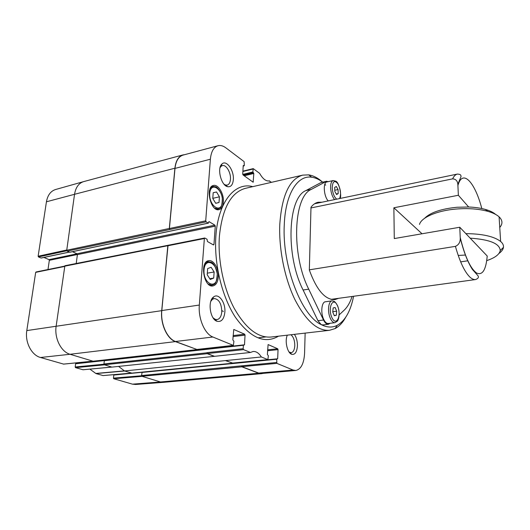 <?xml version="1.0" encoding="UTF-8"?>
<svg xmlns="http://www.w3.org/2000/svg" width="530" height="530" viewBox="0 0 530 530"><rect width="100%" height="100%" fill="white"/><g stroke="black" fill="none" stroke-linecap="round" stroke-linejoin="round"><path stroke-width="0.79" d="M331.038 299.357L475.595 279.548C473.853 279.78 471.965 278.972 469.938 277.117C464.625 271.963 459.782 261.707 455.416 246.364L309.341 269.836M223.402 311.421L221.818 310.6M487.123 257.222L487.216 256.017L459.775 227.251L460.239 237.99C460.398 242.071 458.794 244.867 455.416 246.364M460.663 261.86L467.818 260.786M310.964 207.945L452.607 178.862C455.807 179.027 457.556 180.909 457.86 184.506L458.364 195.272L468.652 206.998L456.986 207.256C441.112 208.86 430.307 212.55 424.576 218.314M459.775 227.251L394.28 238.566L393.869 207.773L458.364 195.272M393.869 207.773L421.655 233.432M470.17 238.156C489.766 239.5 499.79 243.628 500.234 250.531C499.479 254.453 494.98 257.819 486.732 260.634M498.962 253.453C501.652 251.492 503.149 249.451 503.46 247.325C503.719 245.271 502.778 243.31 500.631 241.455C494.073 236.413 482.479 233.81 465.857 233.631M419.488 224.435C421.231 217.446 437.31 210.456 456.847 208.986C468.533 208.124 478.855 208.906 487.792 211.331C492.86 212.782 496.623 214.617 499.088 216.836C502.645 220.261 502.871 223.812 499.757 227.489M495.63 214.418C493.35 212.398 489.912 210.728 485.314 209.41C480.471 208.052 474.92 207.25 468.652 206.998M458.225 255.447L465.426 255.043M69.88 252.187L67.151 251.147L66.734 250.253L74.538 194.298L174.9 168.215C175.774 160.789 178.464 156.35 182.956 154.919L184.712 154.661M76.214 263.49L77.406 254.625L76.996 253.751L72.438 251.697M196.941 349.482L175.39 341.618L70.053 354.279C61.076 351.854 54.239 338.246 56.147 326.155L64.879 265.749L168.255 245.251M93.081 361.215L70.053 354.279L40.499 357.492L63.607 364.103M105.655 360.274L105.709 359.837M67.151 251.147L169.832 229.51L169.415 228.529L205.713 220.825L206.124 221.838L208.383 223.15L208.946 221.566L214.869 225.164L215.266 226.158L213.968 244.476L213.457 244.953L207.462 241.528L207.051 239.282L204.898 238.043L204.368 238.52L199.326 305.048C198.101 318.543 204.779 334.039 212.868 337.007L233.359 345.408L233.922 341.293L232.836 339.902L233.77 329.448L244.661 334.211L245.039 335.139L244.509 344.825L243.369 345.262L243.177 348.714L243.561 349.641L207.27 353.556L206.885 352.655L207.256 353.702L214.246 356.352L111.909 367.104L104.35 364.786L103.959 363.964L104.33 360.718L104.98 360.108L105.636 360.281M263.046 373.372L261.654 373.663L258.786 373.239L160.451 381.971L141.954 376.307L141.589 375.531L142.093 372.139M142.153 372.139L241.839 362.348M131.864 373.12L124.51 370.96L118.581 366.402M205.713 220.825L210.377 159.219C211.139 151.613 213.669 147.115 217.976 145.724L183.042 155.105C178.544 156.542 175.854 160.981 174.986 168.414L169.415 228.529M169.732 229.457L169.322 228.476L174.9 168.215M214.246 356.352L250.432 352.47L253.121 351.483C256.162 351.277 258.912 353.113 261.356 356.968L225.734 360.566L232.524 363.116L267.895 359.632L268.352 355.743L267.385 354.457L268.101 344.573L277.694 348.773L278.038 349.634L277.674 358.79L276.673 359.234L276.892 363.368L241.879 366.687L241.534 365.852L141.589 375.531M225.734 360.566L124.51 370.96M232.736 363.096L225.859 360.758M258.786 373.239L241.872 366.826L241.521 365.985M241.879 366.687L258.719 373.08L261.595 373.504L295.813 370.477L293.063 370.026L276.892 363.368M196.829 349.462L175.503 341.499C167.136 338.683 160.398 323.684 161.822 310.553L167.818 245.774L168.368 245.31M175.39 341.618C167.023 338.802 160.279 323.797 161.703 310.666L168.05 245.218M207.27 353.556L214.392 356.259M330.177 323.273L328.375 324.281C326.626 324.393 325.009 322.975 323.532 320.027L308.732 289.175C291.016 254.314 293.468 196.332 311.355 189.369L326.202 181.426L328.534 181.585M352.092 296.475C350.118 302.471 347.481 307.036 344.189 310.176L339.187 314.853M328.249 200.916C323.784 196.564 322.783 182.34 326.884 181.949L333.218 180.544C331.429 181.154 330.561 183.546 330.607 187.733C330.945 192.768 332.284 196.723 334.615 199.591M334.986 322.697L328.282 323.499C326.52 323.598 324.93 322.094 323.512 318.987C320.498 312.455 321.697 301.901 325.394 301.769L332.072 300.861C328.415 300.987 327.255 311.587 330.256 318.152C331.674 321.273 333.244 322.79 334.986 322.697L337.193 321.246C337.882 321.485 340.876 314.489 337.663 305.942C334.788 300.662 333.84 301.517 333.635 301.146L332.072 300.861M338.564 298.324L334.92 299.596C325.221 300.006 316.688 290.155 309.334 270.042L310.984 207.23C313.104 204.461 315.496 202.798 318.152 202.235L322.008 202.215M332.164 299.576L333.178 299.066M316.688 203.321L315.555 203.175M328.375 324.281L322.836 324.943L321.16 324.585L317.96 320.716L303.094 290.003C285.299 255.308 287.896 197.544 305.969 190.548L320.961 182.585L326.725 181.227M315.695 203.527L314.992 203.494M353.589 296.263C350.641 311.103 345.189 320.782 337.239 325.314C332.33 327.825 326.97 327.58 321.16 324.585C301.418 315.628 282.079 265.649 284.259 225.111C285.319 193.887 297.635 174.827 311.733 177.225C315.37 177.735 319.007 179.372 322.644 182.135M216.525 191.979L219.413 196.822L219.016 202.5L215.71 203.315L212.782 198.445L213.199 192.715L216.525 191.979L213.199 192.754M219.016 202.5L215.67 203.248M219.413 196.822L212.788 198.339M207.647 268.577L211.125 267.286L214.14 271.989L213.716 278.084L210.258 279.456L207.197 274.732L207.647 268.577M213.716 278.084L209.787 278.734M214.14 271.989L207.31 273.162M338.054 189.554L338.206 193.582L336.603 194.556L334.834 191.469L334.682 187.415L336.298 186.474L338.054 189.554L334.788 190.257M336.278 193.987L338.206 193.582M334.324 315.728L332.754 312.037L333.158 307.923L335.119 307.526L336.676 311.196L336.285 315.29L334.324 315.728M334.251 315.542L336.285 315.29M332.787 311.693L336.676 311.196M305.141 333.105L304.591 353.073C304.008 363.447 301.08 369.251 295.813 370.477M210.814 301.331L212.411 299.331L214.186 298.536C219.003 299.198 221.54 303.63 221.785 311.832C221.341 316.37 219.778 318.954 217.088 319.583L215.167 319.312L213.086 317.828M224.859 312.163C225.74 302.498 218.539 292.639 213.537 296.999C207.508 301 209.986 319.053 216.883 321.246C221.341 322.293 223.998 319.272 224.859 312.163M269.141 180.942L271.506 182.32M269.551 180.843L269.346 180.896C266 181.432 262.767 178.921 259.647 173.37L253.234 168.619L252.863 171.958L253.817 173.469L253.141 182.214L243.084 174.973L242.727 174.025L243.23 165.565L244.31 165.559L244.125 161.643L225.853 147.837C223.117 145.803 220.493 145.094 217.976 145.724M250.432 352.47L243.561 349.641M267.895 359.632L261.356 356.968M287.339 335.152C284.57 340.843 287.28 352.887 291.619 354.279C294.985 354.987 296.919 352.178 297.423 345.851C297.462 341.201 296.449 337.365 294.389 334.344M218.294 277.104C217.803 282.212 216.021 285.153 212.961 285.928C203.911 288.088 199.419 261.641 208.668 260.687C213.617 259.514 219.042 268.889 218.294 277.104M223.395 202.162C223.011 206.409 221.566 208.906 219.062 209.641C210.821 212.159 204.885 186.838 213.431 185.473C218.247 184.009 224.157 194.053 223.395 202.162M233.332 179.703C234.227 170.448 226.33 159.378 221.931 164.022C216.79 168.096 221.123 185.48 227.542 186.679C230.861 187.216 232.789 184.89 233.332 179.703M220.003 167.791L221.01 166.367L222.361 165.605C226.177 164.366 231.053 172.714 230.451 179.292C230.166 182.572 229.079 184.506 227.191 185.089L225.641 185.036L224.084 184.248M290.924 334.741C293.448 336.848 294.74 340.465 294.793 345.587C294.528 349.84 293.315 352.212 291.162 352.715L289.035 351.953M322.366 181.929C317.834 177.908 313.263 175.556 308.659 174.873L302.743 175.119C289.499 178.908 281.841 195.371 279.78 224.515C278.767 249.146 284.703 278.522 294.852 299.476C305.956 320.869 317.496 331.144 329.468 330.309L335.132 328.56C339.246 326.374 342.764 322.631 345.686 317.324M325.672 185.162L324.824 184.274M331.522 299.47L332.171 299.205M89.888 369.125L95.983 373.577L103.078 375.565M103.959 364.216L75.194 366.999L75.512 367.641L83.031 369.748M75.194 366.999L75.605 363.772L104.377 360.572M104.867 360.142L75.942 363.348L75.605 363.772M105.702 359.877L76.949 363.235M36.179 272.009L35.682 272.36L26.805 330.587C24.817 342.194 31.542 355.199 40.499 357.492M47.978 269.538L49.336 260.31L77.413 254.506M77.088 253.804L49.005 259.627L49.336 260.31M49.005 259.627L43.904 257.461M69.225 252.075L41.38 257.924M41.009 258.004L38.471 256.937L66.806 250.769M46.435 201.791L74.538 194.298C75.697 187.408 78.725 183.181 83.634 181.618L55.637 189.495C50.708 191.058 47.64 195.159 46.435 201.791L38.133 256.242L38.471 256.937M132.44 384.151L135.574 384.482L163.571 382.322L160.451 381.971L132.44 384.151L113.751 378.731L142.119 376.36M141.596 375.757L113.46 378.128L113.751 378.731M113.46 378.128L113.804 375.055L141.934 372.298M118.011 374.286L114.109 374.65L113.804 375.055M487.216 256.017C485.997 269.936 482.466 275.613 476.622 273.043C470.454 268.597 464.995 256.745 460.225 237.5M452.607 178.862C453.958 176.053 455.561 174.456 457.423 174.065L314.568 203.758M457.933 185.434C462.604 168.527 475.006 182.234 481.81 208.548M169.322 228.476L66.734 250.253M64.508 266.226L167.725 245.721M26.805 330.587L161.703 310.666M214.869 225.164L76.996 253.751M215.266 226.158L77.406 254.625M208.25 223.123L69.609 252.24M232.412 363.242L131.632 373.147M241.872 366.826L141.954 376.307M276.673 359.234L141.894 372.451M207.256 353.702L104.35 364.786M206.872 352.801L103.959 363.964M196.557 349.641L92.796 361.248M207.263 348.972L104.662 360.407M243.369 345.262L104.33 360.718M277.674 358.79L232.617 363.222M261.654 373.663L163.571 382.322M83.634 181.618L182.956 154.919M317.96 320.716L323.532 320.027M303.094 290.003L308.732 289.175M305.969 190.548L311.355 189.369M320.961 182.585L326.202 181.426M209.741 193.417C210.715 180.67 223.342 189.323 222.361 201.705C221.646 214.365 208.78 206.283 209.741 193.417M214.663 208.184L218.141 209.052C219.864 207.515 222.024 209.84 222.328 198.319C221.752 192.377 217.088 186.918 215.71 186.792L212.868 186.408L210.112 188.706M204.017 269.856C205.064 256.162 218.274 263.423 217.22 276.72C216.452 290.281 202.983 283.683 204.017 269.856M208.091 283.961L212.06 285.259C213.994 283.914 216.465 285.895 217.273 273.904C215.763 267.1 213.729 263.198 211.178 262.217L208.038 261.615L204.726 264.152M336.696 199.161C334.165 197.021 332.674 193.251 332.231 187.845C332.601 181.333 334.456 179.922 337.782 183.612C340.697 189.184 341.293 194.172 339.558 198.565M337.617 306.062C341.85 315.867 336.093 327.341 331.773 317.271C327.421 307.122 333.469 295.945 337.617 306.062M252.777 186.639C235.088 181.717 218.095 201.619 215.882 236.022C213.888 263.695 221.984 296.893 235.492 317.404C250.412 338.001 264.761 344.255 278.535 336.166M329.468 330.309L271.015 337.034C257.931 338.007 245.609 328.342 234.041 308.023C223.508 288.121 217.737 260.124 219.374 236.466C222.236 208.442 230.914 192.397 245.403 188.342L302.743 175.119M277.694 348.773L267.59 349.84M278.038 349.634L267.551 350.741M276.799 358.916L241.965 362.341M276.547 362.5L241.534 365.852M267.789 359.618L232.418 363.096M204.368 238.52L167.818 245.774M213.968 244.476L212.967 244.668M233.227 345.388L196.564 349.495M243.177 348.714L206.885 352.655M243.502 344.931L207.415 348.952M244.509 344.825L243.648 344.917M245.039 335.139L233.034 336.563M244.661 334.211L233.094 335.596M212.868 337.007L175.503 341.499M293.063 370.026L258.719 373.08M253.36 181.797L252.671 181.962M253.817 173.469L244.198 175.781M253.605 172.912L243.581 175.331M253.068 172.515L243.045 174.933M252.863 171.958L242.766 174.403M253.022 169.024L242.879 171.501M244.045 165.771L243.21 165.976M206.124 221.838L169.832 229.51M210.377 159.219L174.986 168.414M199.326 305.048L161.822 310.553M124.431 370.861L95.804 373.451M95.983 373.577L124.61 370.993M111.803 367.071L82.826 369.761M131.46 373.093L102.893 375.584M75.512 367.641L104.543 364.845M92.604 361.188L63.381 364.123M35.682 272.36L64.468 266.491M66.767 249.994L38.133 256.242M460.239 237.99C463.737 251.922 467.818 262.436 472.495 269.545L477.941 275.699C479.014 277.236 478.232 278.522 475.595 279.548M457.423 174.065C459.801 174.237 460.948 174.787 460.875 175.715C461.418 176.642 460.716 176.742 457.86 184.506M500.234 250.531L503.46 247.325M500.631 241.455L499.088 216.836M485.314 209.41L487.792 211.331M208.383 223.15L69.755 252.26M131.751 373.16L232.518 363.255M92.942 361.261L196.69 349.661M104.582 360.393L243.575 344.904M276.859 358.896L232.551 363.249M212.868 186.408L211.324 186.779M218.141 209.052L216.598 209.39M208.038 261.615L206.316 261.926M212.06 285.259L210.331 285.537M339.843 198.505C342.095 197.445 339.346 181.644 335.497 181.121L333.218 180.544M215.167 319.312L216.883 321.246M212.411 299.331L213.537 296.999M214.816 319.888L215.584 319.782M211.914 298.874L212.689 298.761M225.641 185.036L227.542 186.679M221.01 166.367L221.931 164.022M225.389 185.513L226.019 185.361M220.566 166.062L221.195 165.897M289.976 352.529L291.619 354.279M289.738 352.861L290.241 352.814M258.401 337.796L265.735 336.947M311.733 177.225L308.659 174.873M337.239 325.314L335.132 328.56M168.149 245.271L204.679 238.003M196.703 349.515L233.359 345.408M253.234 168.619L242.899 171.144M244.178 165.804L243.204 166.042M111.856 367.085L82.932 369.774M102.986 375.591L131.506 373.107M116.395 374.425L114.109 374.65M104.98 360.108L75.942 363.348M63.494 364.136L92.657 361.208M64.514 266.159L35.987 271.989M69.324 252.114L41.208 258.031"/></g></svg>
